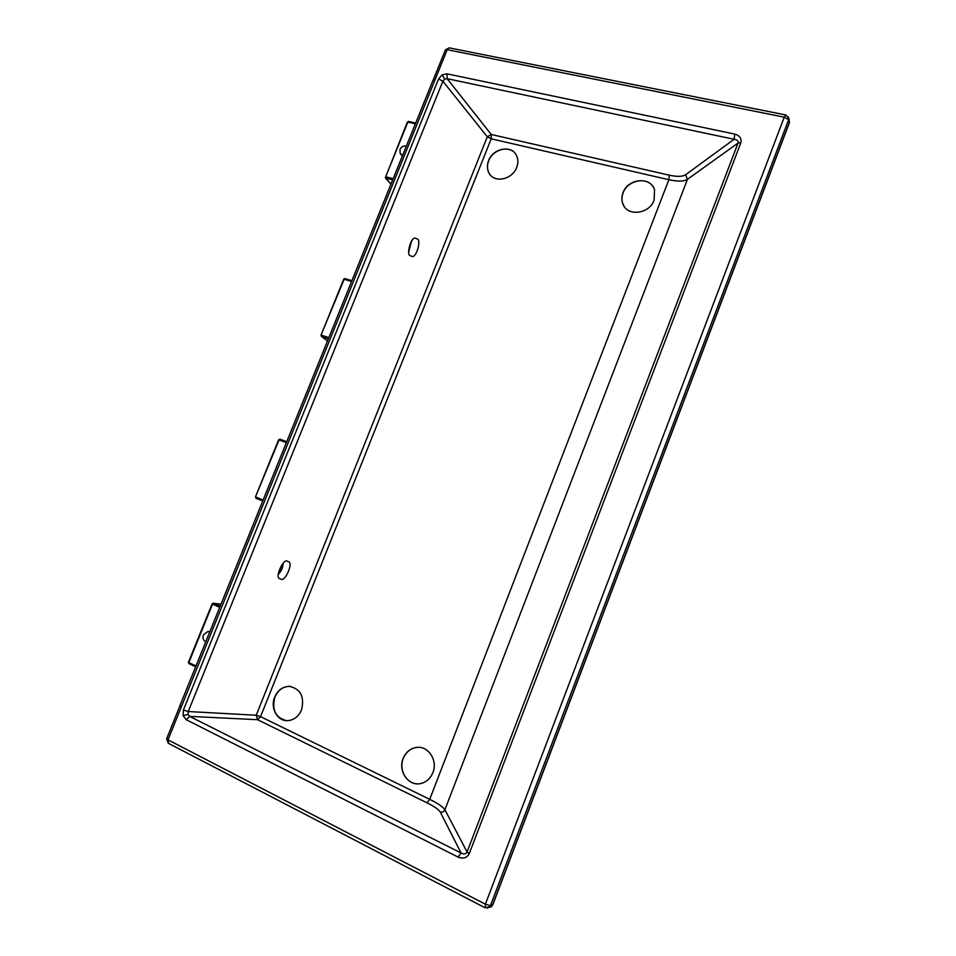 <?xml version="1.0" encoding="UTF-8"?>
<svg xmlns="http://www.w3.org/2000/svg" width="956" height="956" viewBox="0 0 956 956"><rect width="100%" height="100%" fill="white"/><g stroke="black" fill="none" stroke-linecap="round" stroke-linejoin="round"><path stroke-width="1.43" d="M205.803 641.715C203.234 640.412 202.445 638.13 203.425 634.844L207.918 631.498L209.723 632.024M406.36 146.101C403.611 145.527 401.484 146.674 399.978 149.542L400.194 153.629L402.679 155.183M400.839 154.37L402.464 155.72M623.025 192.765C621.579 196.637 621.52 200.354 622.858 203.903C627.124 216.785 649.339 214.275 654.095 200.174L654.549 189.909C650.869 176.167 627.841 178.402 623.025 192.765M653.318 187.185C647.32 176.203 627.483 180.063 623.121 192.897C621.663 196.769 621.615 200.485 622.953 204.034L624.244 206.496M488.564 160.68C486.783 165.424 487.022 169.726 489.293 173.586C494.706 183.361 512.452 179.441 516.706 167.396C518.391 162.902 518.248 158.78 516.288 155.051C511.137 144.631 492.866 148.443 488.564 160.68M515.272 153.522C509.022 144.977 492.699 149.53 488.671 160.811C486.891 165.567 487.142 169.869 489.4 173.717L490.404 175.079M403.133 758.455C397.672 771.038 408.547 786.68 420.819 783.514C426.412 782.128 430.427 778.519 432.877 772.663C438.063 760.474 428.18 745.477 416.469 747.425C410.279 748.44 405.846 752.109 403.133 758.455M418.883 747.341L416.613 747.437C410.435 748.44 405.989 752.109 403.277 758.455C398.401 769.879 406.814 784.434 418.154 783.824M274.707 697.067C269.974 707.918 277.395 721.469 287.792 720.645C294.042 720.059 298.631 716.486 301.546 709.89C304.689 696.649 300.602 688.798 289.262 686.348C282.665 686.587 277.814 690.16 274.707 697.067M290.552 686.444L289.429 686.372C282.833 686.599 277.981 690.172 274.874 697.079C271.659 709.842 275.507 717.681 286.442 720.621M283.191 563.108C283.036 567.47 281.375 571.222 278.196 574.389M280.658 578.93C284.709 583.375 294.4 561.28 287.911 561.602L287.648 561.507C283.741 556.87 273.763 578.989 280.311 578.81L280.658 578.93M411.594 240.828L408.738 251.954M410.411 255.682L411.391 256.208C416.29 259.53 421.692 239.072 417.103 238.988L416.063 238.414C411.08 235.152 405.81 255.778 410.411 255.682M188.069 714.371L183.086 715.674L183.433 709.973L188.248 711.527L256.232 715.243L487.297 136.78L442.879 81.212L188.248 711.527L188.069 714.371L189.647 716.367L461.079 852.979C463.851 854.437 465.835 854.138 467.042 852.059L738.068 142.97C738.486 140.867 737.16 139.648 734.112 139.289L447.121 78.679L444.636 79.145L442.879 81.212L438.577 78.942L442.126 74.831L447.061 73.851L447.121 78.679L491.241 134.485L669.296 175.187C677.039 176.86 682.465 176.729 685.56 174.769L734.112 139.289L734.758 134.079C739.753 135.585 741.784 138.489 740.84 142.779L738.044 143.053L687.448 179.334C683.899 181.521 677.696 181.64 668.865 179.716L491.205 138.811L260.57 716.653L429.722 799.336L668.865 179.716L669.296 175.187M740.78 142.934L469.3 853.541L467.078 851.975L444.91 809.768C443.166 806.972 438.099 803.494 429.722 799.336L426.997 802.813C434.335 806.47 438.756 809.541 440.25 812.026L461.079 852.979L458.079 857.09L186.217 719.689L183.086 715.674M426.997 802.813L257.606 719.701L189.647 716.367L186.217 719.689M208.563 631.569L209.83 631.749M278.208 573.947L282.88 563.407M408.678 251.416L411.355 241.151M435.004 79.85L168.005 739.836L485.385 904.209L784.255 117.17L447.205 49.7L435.004 79.85L432.96 80.376L179.979 705.516L181.329 706.914M411.761 241.569L411.51 240.948M328.422 338.699L321.563 336.476L327.514 340.945L321.3 336.321L321.479 335.233L328.852 337.623L321.479 335.233L321.563 336.476L328.422 338.699M351.581 281.47L344.172 279.248L321.013 335.162L343.682 279.212L344.913 278.614L344.172 279.248L351.581 281.47M321.12 335.269L321.3 336.321L321.12 335.269M344.997 278.65L351.892 280.694L344.997 278.65M262.757 500.98L255.969 498.267L255.873 497.132L263.139 500.036L255.873 497.132L256.005 498.279L262.757 500.98M286.358 442.64L279.056 439.915L255.443 496.953L278.614 439.772L279.941 439.186L279.056 439.915L286.358 442.64M278.746 439.844L255.443 496.953L278.746 439.844M279.941 439.198L286.728 441.72L279.941 439.198M467.042 852.059L469.241 853.708C466.875 857.974 463.158 859.097 458.079 857.09M738.068 142.97L740.84 142.779M444.636 79.145L442.126 74.831M788.473 116.991L788.628 119.739L784.255 117.17L785.856 114.971L449.177 47.86L445.305 50.142L433.259 79.922M219.701 607.347L212.519 604.108L188.834 662.58L195.968 666.009M392.689 179.883L385.734 178.103L391.004 184.042M213.319 603.2L220.967 604.228L213.463 603.248L220.143 606.259M183.433 709.973L438.577 78.942M447.061 73.851L734.758 134.079M789.25 123.109L788.628 119.739L490.452 905.667L492.603 904.938L789.369 122.464L789.118 119.56M685.56 174.769L687.448 179.334L444.91 809.768C443.907 811.775 442.353 812.528 440.25 812.026M485.397 907.77L485.385 904.209L490.452 905.667L487.369 908.164M489.161 907.447L491.432 906.623L492.866 904.603M257.606 719.701L260.57 716.653L256.232 715.243L257.606 719.701M487.297 136.78L491.205 138.811L491.241 134.485L487.297 136.78M168.758 743.362L168.005 739.836L166.714 738.594L179.943 705.887M407.399 121.998L408.523 121.412L415.669 123.109L408.523 121.412L407.901 121.974L385.686 176.788L393.179 178.688M415.418 123.718L407.375 122.045L385.316 177.804M195.633 666.834L188.929 663.607L195.633 666.834M188.595 662.269L188.929 663.607L188.428 662.305M212.268 603.857L213.463 603.248L212.268 603.857M166.643 738.749L168.268 743.242L485.05 907.758L491.432 906.623L492.77 904.866L789.405 122.703L788.855 118.401L785.856 114.971M449.177 47.86L445.412 49.891M385.447 177.959L390.956 184.161M212.113 603.869L188.44 662.281M213.2 603.188L212.124 603.845"/></g></svg>
